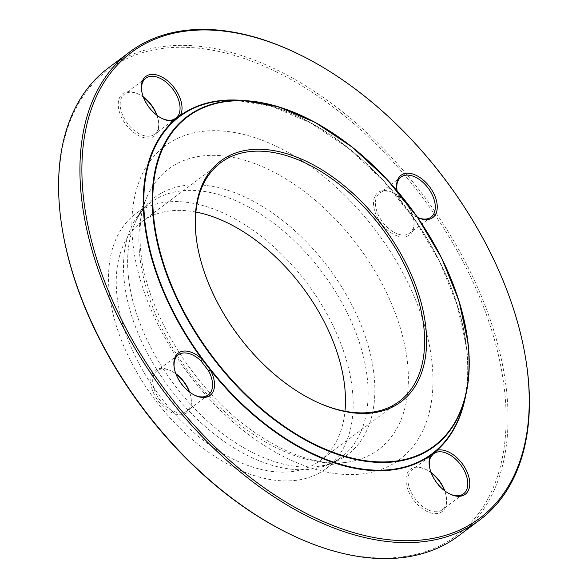 <?xml version="1.0" encoding="UTF-8"?>
<svg xmlns="http://www.w3.org/2000/svg" width="588" height="588" viewBox="0 0 588 588"><rect width="100%" height="100%" fill="white"/><g stroke="black" fill="none" stroke-linecap="round" stroke-linejoin="round"><path stroke-width="0.44" stroke-dasharray="2.94 2.21" d="M458.434 535.933A292.221 175.988 53.2 0 0 424.22 196.532A292.221 175.988 53.2 0 0 108.221 68.046M296.014 52.891A292.221 175.988 -126.8 0 1 525.9 360.025M417.605 217.472A26.438 15.92 -126.8 0 1 408.961 211.357L400.818 200.736A26.438 15.92 -126.8 0 1 397.098 190.74M197.098 243.763A149.029 89.751 53.2 0 0 197.178 244.27A149.029 89.751 53.2 0 0 314.426 400.913A149.029 89.751 53.2 0 0 314.889 401.134M195.892 212.055A149.029 89.751 53.2 0 0 141.554 221.948A149.029 89.751 53.2 0 0 117.152 297.234A149.029 89.751 53.2 0 0 199.685 437.45A149.029 89.751 53.2 0 0 320.159 460.573A149.029 89.751 53.2 0 0 344.972 411.225M396.378 235.604A26.438 15.92 53.2 0 0 413.827 220.441A26.438 15.92 53.2 0 0 393.027 192.651A26.438 15.92 53.2 0 0 373.542 204.977A26.438 15.92 53.2 0 0 396.378 235.604M143.457 97.336A26.438 15.92 53.2 0 0 137.783 93.815A26.438 15.92 53.2 0 0 118.284 105.825A26.438 15.92 53.2 0 0 140.547 136.534A26.438 15.92 53.2 0 0 158.738 122.716A26.438 15.92 53.2 0 0 158.584 121.606A26.438 15.92 53.2 0 0 156.805 115.167M175.959 373.997A26.438 15.92 53.2 0 0 170.285 370.477A26.438 15.92 53.2 0 0 168.499 369.705A26.438 15.92 53.2 0 0 150.947 384.126A26.438 15.92 53.2 0 0 174.313 413.68A26.438 15.92 53.2 0 0 191.085 398.26A26.438 15.92 53.2 0 0 189.299 391.829M431.195 472.833A26.438 15.92 53.2 0 0 425.528 469.305A26.438 15.92 53.2 0 0 406.139 482.586A26.438 15.92 53.2 0 0 429.387 512.457A26.438 15.92 53.2 0 0 446.321 497.095A26.438 15.92 53.2 0 0 444.543 490.664M62.262 228.989A290.825 175.15 -126.8 0 1 60.549 216.737A290.825 175.15 -126.8 0 1 260.712 64.776A290.825 175.15 -126.8 0 1 505.599 402.545A290.825 175.15 -126.8 0 1 291.053 534.668M109.508 294.272A159.047 95.785 53.2 0 0 197.59 443.911A159.047 95.785 53.2 0 0 326.164 468.592A159.047 95.785 53.2 0 0 307.539 283.864A159.047 95.785 53.2 0 0 135.549 213.929A159.047 95.785 53.2 0 0 109.508 294.272M429.505 466.916A25.049 15.082 53.2 0 0 429.578 467.416A25.049 15.082 53.2 0 0 449.283 493.736A25.049 15.082 53.2 0 0 449.739 493.957M444.8 490.855A25.049 15.082 -126.8 0 1 446.16 496.081A25.049 15.082 -126.8 0 1 442.205 509.789A25.049 15.082 -126.8 0 1 421.956 505.9A25.049 15.082 -126.8 0 1 408.087 482.336A25.049 15.082 -126.8 0 1 412.188 469.68A25.049 15.082 -126.8 0 1 415.444 468.121A25.049 15.082 -126.8 0 1 426.454 469.753A25.049 15.082 -126.8 0 1 431.085 472.531M174.261 368.081A25.049 15.082 53.2 0 0 174.342 368.58A25.049 15.082 53.2 0 0 194.047 394.908A25.049 15.082 53.2 0 0 194.503 395.121M189.556 392.02A25.049 15.082 -126.8 0 1 190.924 397.245A25.049 15.082 -126.8 0 1 186.969 410.953A25.049 15.082 -126.8 0 1 159.885 399.936A25.049 15.082 -126.8 0 1 156.952 370.844A25.049 15.082 -126.8 0 1 169.528 370.19A25.049 15.082 -126.8 0 1 171.218 370.918A25.049 15.082 -126.8 0 1 175.841 373.696M141.767 91.419A25.049 15.082 53.2 0 0 141.84 91.919A25.049 15.082 53.2 0 0 161.546 118.247A25.049 15.082 53.2 0 0 162.001 118.46M157.055 115.366A25.049 15.082 -126.8 0 1 158.422 120.584A25.049 15.082 -126.8 0 1 158.569 121.642A25.049 15.082 -126.8 0 1 154.468 134.292A25.049 15.082 -126.8 0 1 151.212 135.857A25.049 15.082 -126.8 0 1 125.692 120.849A25.049 15.082 -126.8 0 1 124.45 94.19A25.049 15.082 -126.8 0 1 138.717 94.264A25.049 15.082 -126.8 0 1 143.347 97.042M465.549 396.114A211.085 127.126 -126.8 0 0 466.607 347.706A211.085 127.126 -126.8 0 0 408.961 211.357L408.491 211.239A25.049 15.082 53.2 0 0 416.782 217.082A25.049 15.082 53.2 0 0 417.59 217.45M397.003 190.255A25.049 15.082 53.2 0 0 397.076 190.755A25.049 15.082 53.2 0 0 400.781 201.177L400.818 200.736A211.085 127.126 -126.8 0 0 244.38 100.621M400.781 201.177L408.491 211.239M397.128 233.789A25.049 15.082 -126.8 0 1 379.436 217.148A25.049 15.082 -126.8 0 1 379.686 193.026A25.049 15.082 -126.8 0 1 393.953 193.092A25.049 15.082 -126.8 0 1 413.658 219.42A25.049 15.082 -126.8 0 1 409.704 233.127A25.049 15.082 -126.8 0 1 397.128 233.789M466.416 347.434A210.607 126.832 53.2 0 0 236.361 100.335L272.435 106.619L310.383 122.796L348.089 147.97L383.457 180.759L414.525 219.339L439.567 261.564L457.185 305.091L466.409 347.508C468.82 368.22 467.872 387.014 463.565 403.882A210.607 126.832 53.2 0 0 466.416 347.434M133.064 244.814A195.789 117.909 53.2 0 0 373.601 471.796A195.789 117.909 53.2 0 0 340.658 191.357A195.789 117.909 53.2 0 0 133.064 244.814M128.618 278.506A160.737 96.799 53.2 0 0 318.615 466.35A160.737 96.799 53.2 0 0 328.751 267.988A160.737 96.799 53.2 0 0 135.578 221.801A160.737 96.799 53.2 0 0 128.618 278.506M139.966 257.478A175.209 105.517 -126.8 0 1 147.551 195.664A175.209 105.517 -126.8 0 1 358.121 246.004A175.209 105.517 -126.8 0 1 347.074 462.227A175.209 105.517 -126.8 0 1 139.966 257.478M124.472 283.071A159.047 95.785 -126.8 0 1 150.513 202.728A159.047 95.785 -126.8 0 1 322.503 272.663A159.047 95.785 -126.8 0 1 341.128 457.398A159.047 95.785 -126.8 0 1 212.547 432.717A159.047 95.785 -126.8 0 1 124.472 283.071M320.159 460.573L399.311 401.332M141.554 221.948L220.706 162.707M326.164 468.592L341.128 457.398C335.094 461.999 327.589 464.983 318.615 466.35L347.074 462.227C334.19 464.197 319.196 462.425 302.085 456.905C286.584 451.76 270.737 443.572 254.56 432.342C196.319 392.938 147.022 314.242 140.944 252.862C138.474 229.401 140.679 210.335 147.551 195.664L135.578 221.801C139.422 213.584 144.398 207.226 150.513 202.728L135.549 213.929M314.426 400.913L315.352 401.354M197.178 244.27L197.017 243.248M433.694 453.583L412.188 469.68M463.55 493.81L442.205 509.789M449.283 493.736L450.217 494.185M429.578 467.416L429.416 466.394M426.454 469.753L425.528 469.305M446.16 496.081L446.321 497.095M194.047 394.908L194.973 395.349M174.342 368.58L174.173 367.559M178.296 354.873L156.952 370.844M208.314 394.974L186.969 410.953M171.218 370.918L170.285 370.477M190.924 397.245L191.085 398.26M161.546 118.247L162.472 118.695M141.84 91.919L141.679 90.905M145.795 78.211L124.45 94.19M175.974 118.195L154.468 134.292M138.717 94.264L137.783 93.815M158.422 120.584L158.584 121.606M416.782 217.082L417.715 217.523M397.076 190.755L396.915 189.74M401.031 177.047L379.686 193.026M431.048 217.156L409.704 233.127M393.953 193.092L393.027 192.651M413.658 219.42L413.827 220.441"/><path stroke-width="0.88" d="M129.566 52.067L108.221 68.046A292.221 175.988 53.2 0 0 60.38 215.656A292.221 175.988 53.2 0 0 62.1 227.975A292.221 175.988 53.2 0 0 291.986 535.109A292.221 175.988 53.2 0 0 458.434 535.933L479.779 519.954A292.221 175.988 -126.8 0 1 243.542 474.612A292.221 175.988 -126.8 0 1 81.725 199.685A292.221 175.988 -126.8 0 1 129.566 52.067A292.221 175.988 -126.8 0 1 296.014 52.891L296.947 53.332A290.825 175.15 53.2 0 0 82.401 185.455A290.825 175.15 53.2 0 0 327.288 523.224A290.825 175.15 53.2 0 0 527.451 371.263A290.825 175.15 53.2 0 0 525.738 359.011A290.825 175.15 53.2 0 0 296.947 53.332M525.738 359.011L525.9 360.025A292.221 175.988 -126.8 0 1 527.62 372.344A292.221 175.988 -126.8 0 1 479.779 519.954M397.098 190.74A26.438 15.92 -126.8 0 1 396.915 189.74A26.438 15.92 -126.8 0 1 414.275 174.533A26.438 15.92 -126.8 0 1 437.193 205.153A26.438 15.92 -126.8 0 1 417.715 217.523A26.438 15.92 -126.8 0 1 417.605 217.472M465.549 396.114A211.085 127.126 -126.8 0 1 437.024 450.276A26.438 15.92 -126.8 0 1 468.548 475.927A26.438 15.92 -126.8 0 1 450.217 494.185A26.438 15.92 -126.8 0 1 429.416 466.394A26.438 15.92 -126.8 0 1 430.725 455.31L437.024 450.276L436.788 452.143L433.694 453.583L430.82 456.913A25.049 15.082 53.2 0 0 429.505 466.916M430.82 456.913L430.725 455.31A211.085 127.126 -126.8 0 1 210.306 369.955A26.438 15.92 -126.8 0 1 212.606 392.556A26.438 15.92 -126.8 0 1 194.973 395.349A26.438 15.92 -126.8 0 1 174.173 367.559A26.438 15.92 -126.8 0 1 181.523 351.514A26.438 15.92 -126.8 0 1 202.162 359.334L210.306 369.955L208.564 370.852L200.853 360.782A25.049 15.082 53.2 0 0 178.296 354.873A25.049 15.082 53.2 0 0 174.261 368.081M200.853 360.782L202.162 359.334A211.085 127.126 -126.8 0 1 174.099 120.415A26.438 15.92 -126.8 0 1 162.472 118.695A26.438 15.92 -126.8 0 1 141.679 90.905A26.438 15.92 -126.8 0 1 163.978 78.211A26.438 15.92 -126.8 0 1 180.398 115.388L174.099 120.415L172.556 119.878L175.974 118.195L178.524 115.116A25.049 15.082 53.2 0 0 170.711 86.568A25.049 15.082 53.2 0 0 145.795 78.211A25.049 15.082 53.2 0 0 141.767 91.419M314.889 401.134A149.029 89.751 53.2 0 0 399.311 401.332A149.029 89.751 53.2 0 0 423.713 326.046A149.029 89.751 53.2 0 0 341.18 185.83A149.029 89.751 53.2 0 0 220.706 162.707A149.029 89.751 53.2 0 0 196.304 237.993A149.029 89.751 53.2 0 0 197.098 243.763M344.972 411.225A149.029 89.751 53.2 0 0 195.892 212.055M425.661 325.789A150.425 90.589 -126.8 0 1 315.352 401.354A150.425 90.589 -126.8 0 1 197.017 243.248A150.425 90.589 -126.8 0 1 293.39 155.871A150.425 90.589 -126.8 0 1 425.661 325.789M156.805 115.167A26.438 15.92 53.2 0 0 143.457 97.336M189.299 391.829A26.438 15.92 53.2 0 0 175.959 373.997M444.543 490.664A26.438 15.92 53.2 0 0 431.195 472.833M291.986 535.109L291.053 534.668A290.825 175.15 -126.8 0 1 62.262 228.989L62.1 227.975M449.739 493.957A25.049 15.082 53.2 0 0 463.55 493.81A25.049 15.082 53.2 0 0 462.308 467.151A25.049 15.082 53.2 0 0 436.788 452.143M431.085 472.531A25.049 15.082 -126.8 0 1 444.8 490.855M194.503 395.121A25.049 15.082 53.2 0 0 208.314 394.974A25.049 15.082 53.2 0 0 208.564 370.852M175.841 373.696A25.049 15.082 -126.8 0 1 187.219 386.823A25.049 15.082 -126.8 0 1 189.556 392.02M244.38 100.621A211.085 127.126 -126.8 0 0 180.398 115.388L178.524 115.116M162.001 118.46A25.049 15.082 53.2 0 0 172.556 119.878M143.347 97.042A25.049 15.082 -126.8 0 1 157.055 115.366M417.59 217.45A25.049 15.082 53.2 0 0 431.048 217.156A25.049 15.082 53.2 0 0 428.115 188.064A25.049 15.082 53.2 0 0 401.031 177.047A25.049 15.082 53.2 0 0 397.003 190.255M236.361 100.335A210.607 126.832 53.2 0 0 204.198 361.216A210.607 126.832 53.2 0 0 463.565 403.882L465.174 397.62A206.109 124.127 -126.8 0 1 302.776 438.567A206.109 124.127 -126.8 0 1 153.475 220.596A206.109 124.127 -126.8 0 1 242.829 100.563A206.109 124.127 -126.8 0 1 467.967 342.378A206.109 124.127 -126.8 0 1 465.174 397.62C469.4 381.039 470.334 362.598 467.975 342.304L458.941 300.791L441.713 258.213L417.23 216.935L386.86 179.222L352.271 147.176L315.381 122.554L278.22 106.722L242.829 100.563L236.361 100.335M467.776 342.098A205.624 123.833 53.2 0 0 215.157 103.716A205.624 123.833 53.2 0 0 249.76 398.245A205.624 123.833 53.2 0 0 467.776 342.098"/></g></svg>
